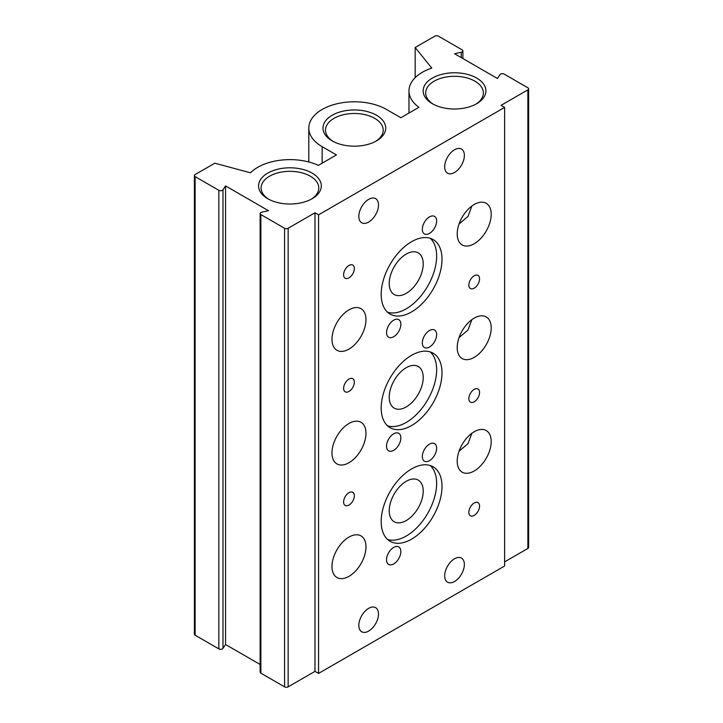 <?xml version="1.0" encoding="UTF-8"?>
<svg xmlns="http://www.w3.org/2000/svg" width="723" height="723" viewBox="0 0 723 723"><rect width="100%" height="100%" fill="white"/><g stroke="black" fill="none" stroke-linecap="round" stroke-linejoin="round"><path stroke-width="1.08" d="M432.345 103.696L432.345 103.696A31.369 18.111 180 0 1 432.345 78.084A31.369 18.111 180 0 1 476.71 78.084A31.369 18.111 180 0 1 476.71 103.696A31.369 18.111 180 0 1 432.345 103.696M475.779 104.211A28.839 16.647 0 0 0 483.371 92.96A28.839 16.647 0 0 0 474.921 81.184A28.839 16.647 0 0 0 443.488 77.569A28.839 16.647 0 0 0 425.684 92.96A28.839 16.647 0 0 0 433.276 104.211M332.164 140.877L332.164 140.877A31.369 18.111 180 0 1 332.164 115.264A31.369 18.111 180 0 1 376.529 115.264A31.369 18.111 180 0 1 376.529 140.877A31.369 18.111 180 0 1 332.164 140.877M375.599 141.401A28.839 16.647 0 0 0 383.19 130.14A28.839 16.647 0 0 0 374.74 118.364A28.839 16.647 0 0 0 343.308 114.758A28.839 16.647 0 0 0 325.504 130.14A28.839 16.647 0 0 0 333.095 141.401M267.754 198.717L267.754 198.717A31.369 18.111 180 0 1 267.763 173.104A31.369 18.111 180 0 1 312.128 173.104A31.369 18.111 180 0 1 312.128 198.717A31.369 18.111 180 0 1 267.754 198.717M311.197 199.241A28.839 16.647 0 0 0 318.78 187.98A28.839 16.647 0 0 0 310.339 176.204A28.839 16.647 0 0 0 278.906 172.598A28.839 16.647 0 0 0 261.102 187.98A28.839 16.647 0 0 0 268.694 199.241M348.974 505.07A7.592 4.383 120 0 0 353.936 498.382A7.592 4.383 120 0 0 352.77 492.3A7.592 4.383 120 0 0 348.974 492.67A7.592 4.383 120 0 0 344.021 499.358A7.592 4.383 120 0 0 345.178 505.44A7.592 4.383 120 0 0 348.974 505.07M474.207 515.4A7.592 4.383 120 0 0 479.159 508.712A7.592 4.383 120 0 0 478.002 502.63A7.592 4.383 120 0 0 474.207 503A7.592 4.383 120 0 0 469.245 509.688A7.592 4.383 120 0 0 470.411 515.77A7.592 4.383 120 0 0 474.207 515.4M348.974 391.45A7.592 4.383 120 0 0 353.936 384.763A7.592 4.383 120 0 0 352.77 378.68A7.592 4.383 120 0 0 348.974 379.06A7.592 4.383 120 0 0 344.021 385.748A7.592 4.383 120 0 0 345.178 391.83A7.592 4.383 120 0 0 348.974 391.45M474.207 401.78A7.592 4.383 120 0 0 479.159 395.092A7.592 4.383 120 0 0 478.002 389.01A7.592 4.383 120 0 0 474.207 389.39A7.592 4.383 120 0 0 469.245 396.077A7.592 4.383 120 0 0 470.411 402.16A7.592 4.383 120 0 0 474.207 401.78M393.701 563.94A10.122 5.847 120 0 0 400.316 555.02A10.122 5.847 120 0 0 398.762 546.913A10.122 5.847 120 0 0 393.701 547.41A10.122 5.847 120 0 0 387.094 556.33A10.122 5.847 120 0 0 388.64 564.437A10.122 5.847 120 0 0 393.701 563.94M429.48 460.65A10.122 5.847 120 0 0 436.096 451.739A10.122 5.847 120 0 0 434.541 443.624A10.122 5.847 120 0 0 429.48 444.13A10.122 5.847 120 0 0 422.874 453.05A10.122 5.847 120 0 0 424.419 461.157A10.122 5.847 120 0 0 429.48 460.65M393.701 450.33A10.122 5.847 120 0 0 400.316 441.41A10.122 5.847 120 0 0 398.762 433.303A10.122 5.847 120 0 0 393.701 433.8A10.122 5.847 120 0 0 387.094 442.72A10.122 5.847 120 0 0 388.64 450.827A10.122 5.847 120 0 0 393.701 450.33M429.48 347.04A10.122 5.847 120 0 0 436.096 338.12A10.122 5.847 120 0 0 434.541 330.013A10.122 5.847 120 0 0 429.48 330.51A10.122 5.847 120 0 0 422.874 339.43A10.122 5.847 120 0 0 424.419 347.537A10.122 5.847 120 0 0 429.48 347.04M406.227 481.31A24.031 13.873 -60 0 1 418.237 480.117A24.031 13.873 -60 0 1 421.925 499.385A24.031 13.873 -60 0 1 406.227 520.56A24.031 13.873 -60 0 1 394.207 521.753A24.031 13.873 -60 0 1 390.519 502.494A24.031 13.873 -60 0 1 406.227 481.31M411.595 539.15A43.009 24.835 120 0 0 439.692 501.247A43.009 24.835 120 0 0 433.095 466.787A43.009 24.835 120 0 0 411.595 468.92A43.009 24.835 120 0 0 383.497 506.814A43.009 24.835 120 0 0 390.086 541.283A43.009 24.835 120 0 0 411.595 539.15M387.573 539.439A43.009 24.835 120 0 0 406.227 536.05A43.009 24.835 120 0 0 433.538 500.605A43.009 24.835 120 0 0 430.248 465.531M406.227 367.7A24.031 13.873 -60 0 1 418.237 366.507A24.031 13.873 -60 0 1 421.925 385.766A24.031 13.873 -60 0 1 406.227 406.95A24.031 13.873 -60 0 1 394.207 408.134A24.031 13.873 -60 0 1 390.519 388.875A24.031 13.873 -60 0 1 406.227 367.7M411.595 425.54A43.009 24.835 120 0 0 439.692 387.636A43.009 24.835 120 0 0 433.095 353.176A43.009 24.835 120 0 0 411.595 355.3A43.009 24.835 120 0 0 383.497 393.204A43.009 24.835 120 0 0 390.086 427.664A43.009 24.835 120 0 0 411.595 425.54M387.573 425.829A43.009 24.835 120 0 0 406.227 422.44A43.009 24.835 120 0 0 433.538 386.995A43.009 24.835 120 0 0 430.248 351.911M348.974 576.33A24.031 13.873 120 0 0 364.681 555.156A24.031 13.873 120 0 0 360.994 535.897A24.031 13.873 120 0 0 348.974 537.09A24.031 13.873 120 0 0 333.276 558.264A24.031 13.873 120 0 0 336.963 577.523A24.031 13.873 120 0 0 348.974 576.33M474.207 470.98A24.031 13.873 120 0 0 489.905 449.805A24.031 13.873 120 0 0 486.218 430.546A24.031 13.873 120 0 0 474.207 431.73A24.031 13.873 120 0 0 458.499 452.914A24.031 13.873 120 0 0 462.187 472.173A24.031 13.873 120 0 0 474.207 470.98M471.875 433.267L468.007 443.651L459.051 451.215M348.974 462.72A24.031 13.873 120 0 0 364.681 441.536A24.031 13.873 120 0 0 360.994 422.277A24.031 13.873 120 0 0 348.974 423.47A24.031 13.873 120 0 0 333.276 444.654A24.031 13.873 120 0 0 336.963 463.913A24.031 13.873 120 0 0 348.974 462.72M474.207 357.37A24.031 13.873 120 0 0 489.905 336.186A24.031 13.873 120 0 0 486.218 316.927A24.031 13.873 120 0 0 474.207 318.12A24.031 13.873 120 0 0 458.499 339.304A24.031 13.873 120 0 0 462.187 358.563A24.031 13.873 120 0 0 474.207 357.37M471.875 319.647L468.007 330.04L459.051 337.596M348.974 277.84A7.592 4.383 120 0 0 353.936 271.152A7.592 4.383 120 0 0 352.77 265.07A7.592 4.383 120 0 0 348.974 265.44A7.592 4.383 120 0 0 344.021 272.128A7.592 4.383 120 0 0 345.178 278.21A7.592 4.383 120 0 0 348.974 277.84M474.207 288.17A7.592 4.383 120 0 0 479.159 281.482A7.592 4.383 120 0 0 478.002 275.4A7.592 4.383 120 0 0 474.207 275.77A7.592 4.383 120 0 0 469.245 282.458A7.592 4.383 120 0 0 470.411 288.54A7.592 4.383 120 0 0 474.207 288.17M393.701 336.71A10.122 5.847 120 0 0 400.316 327.79A10.122 5.847 120 0 0 398.762 319.683A10.122 5.847 120 0 0 393.701 320.181A10.122 5.847 120 0 0 387.094 329.101A10.122 5.847 120 0 0 388.64 337.216A10.122 5.847 120 0 0 393.701 336.71M429.48 233.421A10.122 5.847 120 0 0 436.096 224.51A10.122 5.847 120 0 0 434.541 216.394A10.122 5.847 120 0 0 429.48 216.9A10.122 5.847 120 0 0 422.874 225.82A10.122 5.847 120 0 0 424.419 233.927A10.122 5.847 120 0 0 429.48 233.421M406.227 254.08A24.031 13.873 -60 0 1 418.237 252.887A24.031 13.873 -60 0 1 421.925 272.155A24.031 13.873 -60 0 1 406.227 293.33A24.031 13.873 -60 0 1 394.207 294.523A24.031 13.873 -60 0 1 390.519 275.264A24.031 13.873 -60 0 1 406.227 254.08M411.595 311.92A43.009 24.835 120 0 0 439.692 274.026A43.009 24.835 120 0 0 433.095 239.557A43.009 24.835 120 0 0 411.595 241.69A43.009 24.835 120 0 0 383.497 279.584A43.009 24.835 120 0 0 390.086 314.053A43.009 24.835 120 0 0 411.595 311.92M387.573 312.209A43.009 24.835 120 0 0 406.227 308.82A43.009 24.835 120 0 0 433.538 273.375A43.009 24.835 120 0 0 430.248 238.301M348.974 349.101A24.031 13.873 120 0 0 364.681 327.926A24.031 13.873 120 0 0 360.994 308.667A24.031 13.873 120 0 0 348.974 309.86A24.031 13.873 120 0 0 333.276 331.035A24.031 13.873 120 0 0 336.963 350.294A24.031 13.873 120 0 0 348.974 349.101M474.207 243.75A24.031 13.873 120 0 0 489.905 222.576A24.031 13.873 120 0 0 486.218 203.317A24.031 13.873 120 0 0 474.207 204.51A24.031 13.873 120 0 0 458.499 225.684A24.031 13.873 120 0 0 462.187 244.943A24.031 13.873 120 0 0 474.207 243.75M471.875 206.037L468.007 216.421L459.051 223.985M368.658 631.08A13.918 8.034 120 0 0 377.749 618.816A13.918 8.034 120 0 0 375.617 607.663A13.918 8.034 120 0 0 368.658 608.35A13.918 8.034 120 0 0 359.566 620.614A13.918 8.034 120 0 0 361.699 631.766A13.918 8.034 120 0 0 368.658 631.08M454.523 581.5A13.918 8.034 120 0 0 463.615 569.236A13.918 8.034 120 0 0 461.482 558.084A13.918 8.034 120 0 0 454.523 558.78A13.918 8.034 120 0 0 445.431 571.034A13.918 8.034 120 0 0 447.564 582.187A13.918 8.034 120 0 0 454.523 581.5M368.658 222.06A13.918 8.034 120 0 0 377.749 209.797A13.918 8.034 120 0 0 375.617 198.653A13.918 8.034 120 0 0 368.658 199.34A13.918 8.034 120 0 0 359.566 211.604A13.918 8.034 120 0 0 361.699 222.756A13.918 8.034 120 0 0 368.658 222.06M454.523 172.49A13.918 8.034 120 0 0 463.615 160.226A13.918 8.034 120 0 0 461.482 149.074A13.918 8.034 120 0 0 454.523 149.76A13.918 8.034 120 0 0 445.431 162.024A13.918 8.034 120 0 0 447.564 173.177A13.918 8.034 120 0 0 454.523 172.49M461.247 57.587L461.247 52.237A2.53 1.464 0 0 0 462.874 50.872A2.53 1.464 0 0 0 462.133 49.842L438.427 36.15A2.53 1.464 0 0 0 434.848 36.15L415.165 47.51L431.803 68.107A45.54 26.29 0 0 0 408.983 90.89A45.54 26.29 0 0 0 418.942 107.302L400.858 117.741L386.543 109.48A45.54 26.29 0 0 0 336.918 103.787A45.54 26.29 0 0 0 308.802 128.07A45.54 26.29 0 0 0 322.142 146.661L336.457 154.93L318.364 165.368A45.54 26.29 0 0 0 250.474 172.797L214.803 163.19L195.129 174.55A2.53 1.464 0 0 0 194.388 175.581A2.53 1.464 0 0 0 195.129 176.62L218.834 190.303A2.53 1.464 0 0 0 222.991 189.788L222.991 648.377A2.53 1.464 180 0 1 218.834 648.893L218.834 190.303M195.129 176.62L195.129 635.21L218.834 648.893M260.126 664.473L225.54 644.5L225.54 185.91L268.477 210.7L261.753 212.173A2.53 1.464 0 0 0 260.126 213.538A2.53 1.464 0 0 0 260.867 214.568L284.573 228.26A2.53 1.464 0 0 0 288.152 228.26L314.984 212.77L318.563 214.83L504.618 107.42L501.039 105.35L527.871 89.86A2.53 1.464 0 0 0 528.612 88.83A2.53 1.464 0 0 0 527.871 87.79L504.166 74.108A2.53 1.464 0 0 0 500.009 74.623L497.46 78.5L454.523 53.71L461.247 52.237M225.54 185.91L222.991 189.788M528.612 88.83L528.612 547.419A2.53 1.464 180 0 1 527.871 548.45L527.871 89.86M504.618 561.879L527.871 548.45M288.152 228.26L288.152 686.85L314.984 671.36L318.563 673.42L504.618 566.01L504.618 107.42M288.152 686.85A2.53 1.464 180 0 1 284.573 686.85L284.573 228.26M260.867 214.568L260.867 673.158L284.573 686.85M260.867 673.158A2.53 1.464 180 0 1 260.126 672.128L260.126 213.538M225.54 644.5L222.991 648.377M195.129 635.21A2.53 1.464 180 0 1 194.388 634.17L194.388 175.581M415.165 47.51L415.165 77.668M314.984 212.77L314.984 671.36M318.563 214.83L318.563 673.42M322.142 146.661L322.142 163.19M408.983 90.89L408.983 113.05M308.802 128.07L308.802 161.979M462.874 58.527L462.874 50.872"/></g></svg>
